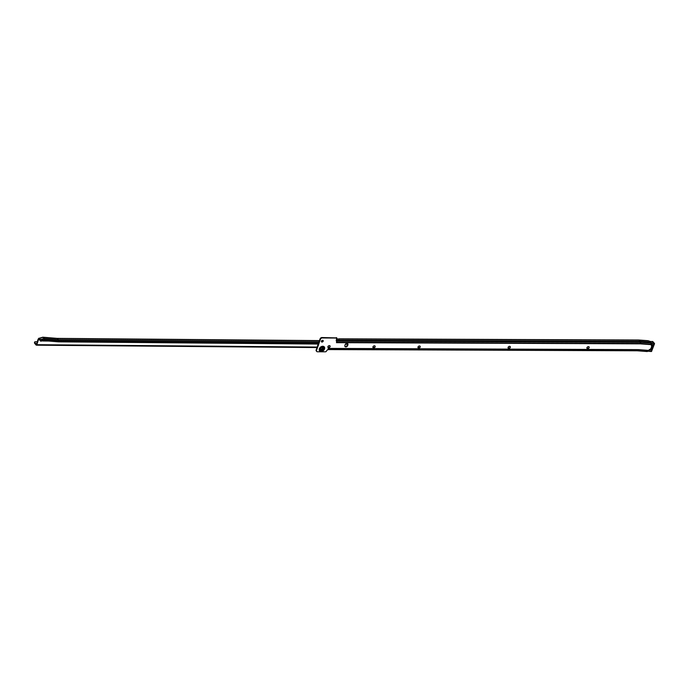 <?xml version="1.0" encoding="UTF-8"?>
<svg xmlns="http://www.w3.org/2000/svg" width="689" height="689" viewBox="0 0 689 689"><rect width="100%" height="100%" fill="white"/><g stroke="black" fill="none" stroke-linecap="round" stroke-linejoin="round"><path stroke-width="1.03" d="M588.974 346.748A1.292 0.947 -39.7 0 1 586.994 348.393M510.127 346.438A1.292 0.947 -39.7 0 1 508.155 348.083M420.023 346.085A1.292 0.947 -39.7 0 1 418.051 347.73M374.971 345.912A1.292 0.947 -39.7 0 1 372.999 347.549M329.919 345.732A1.292 0.947 -39.7 0 1 327.947 347.377M323.055 340.504A1.025 0.749 -39.7 0 1 321.479 341.813M649.451 350.167L649.047 350.288A4.435 3.238 140.3 0 0 651.381 347.377A4.435 3.238 140.3 0 0 651.191 344.81L650.829 344.379M321.41 349.745A1.275 0.93 -39.7 0 1 322.107 347.583A1.275 0.93 -39.7 0 1 321.41 349.745M322.512 347.678A1.275 0.93 -39.7 0 1 320.643 349.228M589.155 347.661A1.292 0.947 -39.7 0 1 586.942 347.652A1.292 0.947 -39.7 0 1 589.155 347.661M510.316 347.351A1.292 0.947 -39.7 0 1 508.103 347.342A1.292 0.947 -39.7 0 1 510.316 347.351M420.212 346.998A1.292 0.947 -39.7 0 1 417.999 346.989A1.292 0.947 -39.7 0 1 420.212 346.998M375.161 346.817A1.292 0.947 -39.7 0 1 372.947 346.808A1.292 0.947 -39.7 0 1 375.161 346.817M330.109 346.645A1.292 0.947 -39.7 0 1 327.895 346.627A1.292 0.947 -39.7 0 1 330.109 346.645M323.175 341.193A1.025 0.749 -39.7 0 1 321.41 341.184A1.025 0.749 -39.7 0 1 323.175 341.193M639.099 340.151A0.947 0.517 94.3 0 1 639.375 340.039A0.947 0.517 94.3 0 1 639.625 340.177L640.624 341.382L650.571 342.123A0.947 0.517 94.3 0 1 650.76 343.088L650.916 344.646L640.546 343.863A8.854 6.468 140.3 0 0 640.021 343.845L336.439 342.657L336.869 341.313A1.025 0.749 -39.7 0 1 336.275 340.444L336.697 338.032L322.271 337.972A1.645 1.197 140.3 0 0 320.411 339.367L316.527 350.365A1.645 1.197 140.3 0 0 316.673 351.416A1.645 1.197 140.3 0 0 317.483 351.769L325.406 351.795A1.025 0.749 140.3 0 0 326.569 350.925L326.603 350.822A1.025 0.749 -39.7 0 1 327.757 349.952L328.265 348.401A0.947 0.482 90.2 0 1 328.214 348.531M650.571 342.123L650.287 341.778A1.645 0.68 -158.6 0 0 648.375 340.831L648.203 340.814A0.947 0.517 94.3 0 0 647.961 340.685A0.947 0.517 94.3 0 0 647.703 340.788M347.557 343.561A1.645 1.197 -39.7 0 1 347.557 344.371L347.334 345.068A1.645 1.197 -39.7 0 1 344.879 346.3M316.527 351.175A1.645 1.197 -39.7 0 1 316.311 350.985A1.645 1.197 -39.7 0 1 316.165 349.934L320.049 338.928A1.645 1.197 -39.7 0 1 321.909 337.541L336.594 337.903M336.249 340.831A1.025 0.749 140.3 0 0 336.516 340.883L336.869 341.313M336.938 340.469L336.826 340.624A1.025 0.465 17.8 0 0 336.749 340.495L336.396 340.065L336.628 339.384L336.973 339.798A1.025 0.465 -162.2 0 1 337.067 340.108A1.025 0.465 -162.2 0 1 337.042 340.168L639.978 341.356A0.947 0.482 90.2 0 1 640.193 342.321L640.09 343.51A0.947 0.482 90.2 0 1 640.021 343.845M336.809 340.866L337.042 340.168L336.809 340.866M338.893 339.668L339.074 338.928L336.74 338.979M588.509 348.221L586.916 348.212M509.671 347.911L508.077 347.911M419.567 347.557L417.973 347.549M374.515 347.385L372.921 347.377M329.463 347.204L327.981 347.23A1.645 0.741 17.8 0 0 327.886 347.247M328.257 348.41L638.16 349.624A2.067 1.507 140.3 0 1 638.29 349.624A0.947 0.517 94.3 0 1 638.143 349.891L648.048 350.934L648.65 350.408A0.818 0.603 -39.7 0 1 648.659 350.4L649.047 350.288M344.87 345.49L345.103 344.793A1.645 1.197 -39.7 0 1 346.334 343.527A1.645 1.197 -39.7 0 1 347.773 343.751A1.645 1.197 -39.7 0 1 347.911 344.801L347.687 345.499A1.645 1.197 -39.7 0 1 346.455 346.774A1.645 1.197 -39.7 0 1 345.017 346.55A1.645 1.197 -39.7 0 1 344.87 345.49M647.893 350.89L647.522 351.347A0.947 0.517 94.3 0 1 647.186 351.536L637.239 350.787L327.878 349.573M651.837 344.233L651.493 344.965L651.76 344.138M649.667 349.478L649.848 350.219A5.779 4.22 140.3 0 0 652.044 347.29A5.779 4.22 140.3 0 0 652.207 344.199L651.708 344.285M650.726 343.311L651.269 342.829L654.016 343.036L650.743 351.39M649.848 350.219L649.236 349.547M650.924 344.819L651.854 344.095M654.335 343.449L651.294 343.113L650.666 344.259M650.864 351.502L648.048 351.218L650.649 351.416M37.309 341.692L34.915 341.787A1.645 0.732 -162 0 0 34.674 342.037A1.645 0.732 -162 0 0 34.838 342.528L36.379 344.362L38.059 339.384A0.947 0.491 90.5 0 1 38.188 339.117L38.696 338.402A0.947 0.491 90.5 0 1 38.989 338.221A0.947 0.491 90.5 0 1 39.239 338.359L40.591 339.565A0.947 0.491 90.5 0 1 40.797 340.642L40.306 340.926A1.645 1.352 -59.8 0 1 40.117 340.4L40.522 340.642A1.645 1.352 -59.8 0 0 40.711 341.158L44.13 340.667L44.303 339.617L58.548 340.788A0.947 0.491 -89.5 0 0 58.341 339.711L57.342 338.514A0.947 0.491 -89.5 0 0 57.109 338.377A0.947 0.491 -89.5 0 0 57.092 338.377A0.947 0.491 -89.5 0 0 56.868 338.471M322.573 341.822L321.685 340.754L323.262 340.736M321.806 340.616L323.124 340.693M39.471 339.608L38.773 339.815L39.17 339.246M34.838 342.528L34.605 343.234L36.095 345.025A1.025 0.534 -89.5 0 0 36.371 345.18A1.025 0.534 -89.5 0 0 36.827 344.698L38.438 339.78L38.98 339.04L40.014 340.263L40.263 339.591A0.947 0.491 90.5 0 0 40.238 339.565M48.704 341.046L43.002 340.995M318.749 342.993L58.548 340.788L58.376 341.839L318.413 344.044M345.361 344.276L347.583 344.293M34.605 343.234A1.645 0.732 -162 0 1 34.45 342.734L34.674 342.037M40.263 339.591L40.522 340.642L44.303 339.617A0.947 0.491 -89.5 0 0 44.096 338.54L40.591 339.565L39.592 338.368A0.947 0.491 90.5 0 0 39.342 338.221L38.989 338.221M39.454 339.591L38.438 339.78L38.188 339.117M319.093 341.925L58.341 339.711L44.096 338.54L43.097 337.343A0.947 0.491 -89.5 0 0 42.864 337.205A0.947 0.491 -89.5 0 0 42.77 337.214A0.947 0.491 -89.5 0 0 42.554 337.386M44.13 340.667L58.376 341.839M322.383 346.739A2.274 1.654 140.3 0 0 319.817 348.66A2.274 1.654 140.3 0 0 321.143 350.606A2.274 1.654 140.3 0 0 323.709 348.677A2.274 1.654 140.3 0 0 322.383 346.739A2.239 1.636 140.3 0 0 319.834 348.66A2.239 1.636 140.3 0 0 321.143 350.572A2.239 1.636 140.3 0 0 323.675 348.677A2.239 1.636 140.3 0 0 322.366 346.756M322.469 346.705A2.394 1.748 140.3 0 0 319.765 348.729A2.394 1.748 140.3 0 0 321.16 350.77A2.394 1.748 140.3 0 0 323.864 348.746A2.394 1.748 140.3 0 0 322.469 346.705M322.771 346.274A3.057 2.231 -39.7 0 1 324.562 348.892A3.057 2.231 -39.7 0 1 321.1 351.485A3.057 2.231 -39.7 0 1 319.317 348.875A3.057 2.231 -39.7 0 1 322.771 346.274M336.818 338.971L638.979 340.151A10.921 7.975 140.3 0 1 639.625 340.177L648.375 340.831M336.749 340.495L336.973 339.798M638.47 340.151A0.947 0.482 90.2 0 1 638.72 340.013A0.947 0.482 90.2 0 1 638.979 340.151L639.978 341.356A10.921 7.975 140.3 0 1 640.624 341.382A0.947 0.517 94.3 0 1 640.804 342.338L650.76 343.088M638.16 349.624A0.947 0.482 90.2 0 1 638.04 349.891L637.532 350.606L327.938 349.392M647.522 351.347L637.566 350.606L638.143 349.891A1.714 1.249 140.3 0 0 638.04 349.891L328.171 348.668M336.714 341.124L640.193 342.321A10.335 7.545 140.3 0 1 640.804 342.338L640.632 343.527L650.674 344.285M336.551 342.312L640.09 343.51A9.207 6.726 140.3 0 1 640.632 343.527A0.947 0.517 94.3 0 1 640.546 343.863M638.29 349.624L648.65 350.408M316.165 349.934L316.527 350.365M317.698 345.172L318.051 345.611M336.344 337.593L336.697 338.032M321.909 337.541L322.271 337.972M320.049 338.928L320.411 339.367M318.18 344.767L318.533 345.206M318.146 344.819L318.499 345.249M317.732 345.129L318.094 345.559M347.557 344.371L347.911 344.801M347.334 345.068L347.687 345.499M652.991 341.804L649.796 341.365M654.016 343.036L652.655 341.511M651.294 343.113L649.891 341.331M654.3 343.243L651.527 351.485L654.49 343.828L651.527 351.459L650.881 351.407L653.887 343.751L654.507 343.544L650.984 351.459L651.493 351.493L648.108 351.192M39.239 338.359L43.097 337.343L57.342 338.514L319.472 340.736M321.668 341.951L322.297 341.951M329.497 347.178L327.861 347.161M317.086 347.067L36.827 344.698M38.696 338.402L39.023 339.066M651.915 344.362L651.906 347.144L649.71 350.21M336.542 337.688L336.904 338.118M316.311 350.985L316.673 351.416M339.031 338.833L638.72 340.013L647.961 340.685M654.283 343.225L652.707 341.494L649.52 341.58M319.515 340.599L57.101 338.377L42.864 337.205M316.931 347.557L36.371 345.18M42.77 337.214L39.264 338.23"/></g></svg>
